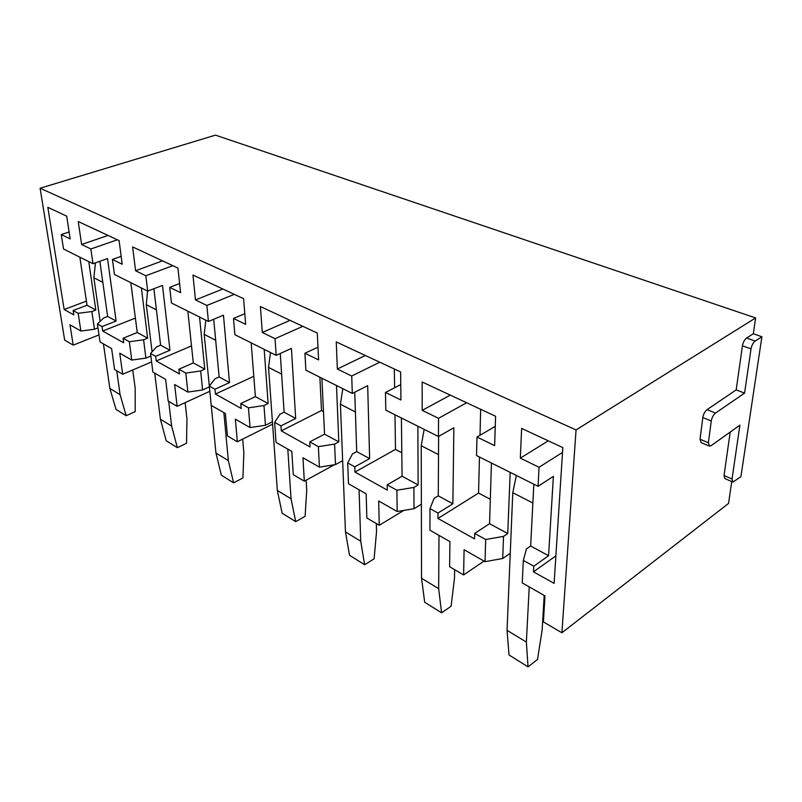 <?xml version="1.0" encoding="UTF-8"?>
<svg xmlns="http://www.w3.org/2000/svg" width="802" height="802" viewBox="0 0 802 802"><rect width="100%" height="100%" fill="white"/><g stroke="black" fill="none" stroke-linecap="round" stroke-linejoin="round"><path stroke-width="1.2" d="M755.213 341.05L761.9 336.74L740.918 476.699L732.878 482.072L732.046 479.015L739.895 425.15L711.153 445.641L709.429 446.143L708.387 442.754L711.264 420.99C711.925 417.501 713.339 414.865 715.514 413.06L744.567 393.12L751.023 348.88C751.725 345.321 753.128 342.715 755.213 341.05L746.612 338.023L753.309 333.752L761.9 336.74M730.201 432.067L724.036 475.506L724.898 478.563L732.687 481.992M746.612 338.023C744.517 339.667 743.123 342.264 742.431 345.812L736.176 389.892L707.053 409.652C704.868 411.426 703.454 414.063 702.813 417.531L700.036 439.215L701.098 442.604L709.168 446.032M731.745 481.581L728.567 503.405L561.891 632.788L576.057 429.942L755.624 317.933L753.309 333.752M736.176 389.892L744.567 393.12M576.057 429.942L40.1 188.229L215.477 135.137L755.624 317.933M99.017 334.885L73.203 345.141L69.985 324.8L80.892 331.025L78.165 313.311L73.122 310.514L73.804 314.895L64.15 309.502L47.839 207.357L66.706 216.159L70.165 238.896L61.283 234.565L63.538 249.011L92.992 263.738L90.867 248.971L81.624 244.47L78.235 221.532L119.097 240.6L122.205 264.239L112.41 259.467L114.435 274.464L147.698 291.106L145.824 275.748L135.598 270.765L132.591 246.896L177.944 268.058L180.59 292.68L169.713 287.377L171.468 302.986L208.42 321.472L206.866 305.472L195.487 299.928L192.961 275.066L243.597 298.685L245.653 324.369L233.502 318.444L234.896 334.705L276.179 355.356L275.056 338.685L262.304 332.479L260.409 306.534L317.291 333.071L318.594 359.887L304.93 353.241L305.863 370.203L352.309 393.431L351.717 376.028L337.341 369.02L336.249 341.913L400.619 371.938L400.94 399.998L385.471 392.469L385.802 410.183L438.433 436.509L438.534 418.313L422.203 410.353L422.153 381.993L495.586 416.248L494.633 445.641L476.979 437.04L476.538 455.566L538.052 486.323L553.38 476.378L548.578 555.726L530.653 546.002L526.443 548.899L523.325 560.418L533.771 566.212L533.47 571.836L554.112 583.375L562.824 447.616L521.641 428.408L520.318 458.142L539.064 467.275L538.052 486.323M561.891 632.788L543.415 621.911L544.979 595.876L522.242 582.904L523.325 560.418M73.203 345.141L64.661 340.118L40.1 188.229M484.027 561.089L463.616 574.944L449.621 566.713L449.922 541.621L429.952 530.232L429.992 508.598L434.062 498.443L438.283 495.867L438.624 436.398M403.817 510.413L379.246 525.28L366.865 517.992L366.163 493.832L348.479 483.736L347.707 462.934L352.489 453.892L356.7 451.596L354.755 392.198M334.354 464.769L304.319 481.18L293.281 474.684L291.808 451.396L276.048 442.403L274.635 422.373L279.958 414.273L284.119 412.208L280.269 353.502M272.6 424.178L237.352 441.762L227.447 435.927L225.362 413.471L211.217 405.401L209.312 386.103L215.016 378.805L219.136 376.94L213.703 319.266M209.823 391.296L177.122 406.313L168.189 401.05L165.613 379.376L152.861 372.098L150.555 353.492L156.56 346.875L160.611 345.181L153.884 288.73M151.598 361.933L122.676 374.263L114.566 369.491L111.608 348.559L100.049 341.963L97.423 323.998L103.638 317.973L107.628 316.429L99.849 261.302M88.771 261.632L95.829 310.033L87.037 305.251L73.122 310.514M78.165 313.311L91.869 311.547L95.829 310.033M69.112 231.968L61.283 234.565M79.849 257.171L87.037 305.251M86.415 301.141L64.15 309.502M92.992 263.738L107.518 258.585L116.11 321.031L107.628 316.429M135.388 318.093L102.686 331.046L102.044 326.564L116.11 321.031M117.363 239.788L90.867 248.971M108.029 235.437L81.624 244.47M121.162 256.339L112.41 259.467M122.676 374.263L119.769 353.211L131.769 360.058L129.333 341.712L123.077 338.243L123.698 342.785L102.686 331.046M123.077 338.243L137.242 332.499L130.826 282.665M147.698 291.106L162.495 285.432L169.964 350.253L160.611 345.181M191.498 345.913L156.22 360.96L155.648 356.319L169.964 350.253M172.821 265.662L145.824 275.748M162.505 260.85L135.598 270.765M179.618 283.557L169.713 287.377M177.122 406.313L174.625 384.519L187.879 392.078L185.803 373.06L178.886 369.221L179.417 373.933L156.22 360.96M178.886 369.221L193.292 362.915L187.848 311.186M208.42 321.472L223.457 315.216L229.492 382.564L219.136 376.94M253.793 376.308L215.427 394.063L214.966 389.241L229.492 382.564M234.294 294.344L206.866 305.472M222.836 289.001L195.487 299.928M244.8 313.692L233.502 318.444M237.352 441.762L235.357 419.175L250.074 427.576L248.46 407.837L240.77 403.566L241.191 408.459L215.427 394.063M240.77 403.566L255.387 396.609L251.166 342.845M276.179 355.356L291.427 348.409L295.667 418.474L284.119 412.208M323.477 411.566L321.502 410.524L281.281 430.875L280.951 425.872L295.667 418.474M321.502 410.524L319.888 377.221M302.845 326.324L275.056 338.685M290.033 320.349L262.304 332.479M317.973 347.196L304.93 353.241M304.319 481.18L302.966 457.762L319.407 467.145L318.374 446.644L309.772 441.872L310.053 446.955L281.281 430.875M309.772 441.872L324.549 434.153L321.893 378.223M352.309 393.431L367.687 385.662L369.632 458.614L356.7 451.596M401.802 452.729L395.486 449.411L354.965 472.057L354.795 466.864L369.632 458.614M395.486 449.411L394.985 414.774M394.594 387.757L394.323 369.01M379.747 362.203L351.717 376.028M365.341 355.486L337.341 369.02M400.759 384.579L385.471 392.469M379.246 525.28L378.684 500.969L397.18 511.526L396.88 490.222L387.196 484.849L387.296 490.132L354.965 472.057M387.196 484.849L402.073 476.218L401.401 417.982M438.433 436.509L453.862 427.757L452.879 503.786L438.283 495.867M490.323 499.245L478.553 493.06L437.962 518.453L437.992 513.049L452.879 503.786M478.553 493.06L479.456 457.03M480.007 435.275L480.659 409.281M466.634 402.744L438.534 418.313M450.313 395.125L422.203 410.353M495.255 426.373L476.979 437.04M510.252 553.32L502.694 558.503L485.04 561.671L485.681 539.515L474.694 533.42L474.563 538.904L437.962 518.453M474.694 533.42L489.561 523.696L491.436 463.015M533.771 566.212L548.578 555.726M555.876 555.876L533.47 571.836M562.513 452.388L539.064 467.275M548.287 440.839L520.318 458.142M485.04 561.671L464.087 549.711L463.616 574.944M97.984 327.858L94.476 329.241L91.869 311.547M80.892 331.025L94.476 329.241M437.992 513.049L429.992 508.598M354.795 466.864L347.707 462.934M280.951 425.872L274.635 422.373M214.966 389.241L209.312 386.103M155.648 356.319L150.555 353.492M102.044 326.564L97.423 323.998M141.373 287.938L147.628 338.133L137.242 332.499M129.333 341.712L143.588 339.797L147.628 338.133M150.866 356.028L145.904 358.123L143.588 339.797M199.538 317.031L204.761 369.141L193.292 362.915M185.803 373.06L200.66 370.965L204.761 369.141M209.382 386.875L202.605 389.972L200.66 370.965M264.189 349.361L268.129 403.536L255.387 396.609M248.46 407.837L263.978 405.541L268.129 403.536M272.429 421.792L265.452 425.26L263.978 405.541M336.489 385.521L338.805 441.882L324.549 434.153M318.374 446.644L334.604 444.118L338.805 441.882M342.644 460.679L335.487 464.589L334.604 444.118M417.882 426.233L418.113 484.919L402.073 476.218M396.88 490.222L413.892 487.426L418.113 484.919M421.371 504.227L414.012 508.699L413.892 487.426M510.192 472.398L507.746 533.571L489.561 523.696M485.681 539.515L503.536 536.388L507.746 533.571M502.694 558.503L503.536 536.388M533.831 484.218L530.653 546.002M397.18 511.526L414.012 508.699M319.407 467.145L335.487 464.589M250.074 427.576L265.452 425.26M187.879 392.078L202.605 389.972M131.769 360.058L145.904 358.123M516.368 475.486L512.769 492.699L532.859 503.004M544.207 595.435L542.142 630.081L537.51 659.465L528.047 666.863L526.373 642.091L507.054 630.332L512.769 492.699M526.373 642.091L529.23 586.884M528.047 666.863L509.019 654.973L507.054 630.332M424.158 429.371L421.23 445.732L438.524 454.604M454.624 569.651L454.503 577.971L451.095 606.232L441.591 612.828L438.664 588.678L421.541 578.262L421.23 445.732M438.664 588.678L438.995 535.395M441.591 612.828L424.699 602.272L421.541 578.262M342.805 388.679L340.419 404.268L355.406 411.957M376.338 523.576L376.539 531.616L374.113 558.814L364.639 564.738L360.73 541.23L345.462 531.927L340.419 404.268M360.73 541.23L359.075 489.781M364.639 564.738L349.542 555.305L345.462 531.927M270.495 352.519L268.54 367.396L281.622 374.103M306.153 480.177L306.725 490.112L305.111 516.298L295.707 521.661L291.036 498.784L277.332 490.433L268.54 367.396M291.036 498.784L287.808 449.11M295.707 521.661L282.134 513.18L277.332 490.433M205.793 320.158L204.209 334.394L215.688 340.279M242.685 439.105L243.848 452.729L242.906 477.982L233.593 482.844L228.339 460.599L215.959 453.07L211.247 405.421M209.332 386.083L204.209 334.394M228.339 460.599L223.848 412.609M233.593 482.844L221.332 475.185L215.959 453.07M147.568 291.036L146.285 304.67L156.4 309.863M185.132 402.634L186.936 418.885L186.535 443.245L177.352 447.696L171.628 426.073L160.4 419.235L154.726 373.161M152.089 351.797L146.285 304.67M171.628 426.073L168.701 401.351M177.352 447.696L166.204 440.739L160.4 419.235M95.478 262.855L93.854 277.773L102.826 282.374M132.741 369.973L135.157 388.098L135.217 411.637L126.175 415.717L120.089 394.684L109.864 388.459L103.418 343.878M100.16 321.351L93.854 277.773M120.089 394.684L116.731 370.765M126.175 415.717L116.009 409.361L109.864 388.459M742.431 345.812L751.023 348.88M724.036 475.506L732.046 479.015M700.036 439.215L708.387 442.754M702.813 417.531L711.264 420.99M707.053 409.652L715.514 413.06"/></g></svg>
